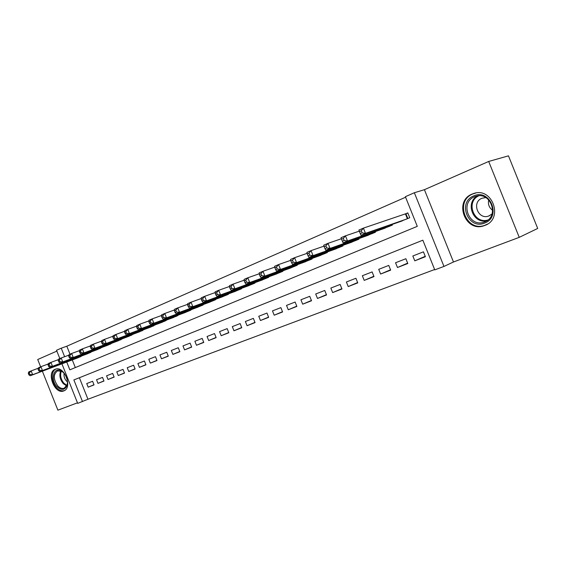 <?xml version="1.0" encoding="UTF-8"?>
<svg xmlns="http://www.w3.org/2000/svg" width="566" height="566" viewBox="0 0 566 566"><rect width="100%" height="100%" fill="white"/><g stroke="black" fill="none" stroke-linecap="round" stroke-linejoin="round"><path stroke-width="0.85" d="M63.76 390.908C72.979 387.951 64.404 365.466 55.468 369.166L55.143 369.287C46.051 372.527 54.704 394.7 63.604 390.972L63.76 390.908M484.85 225.438C503.882 218.964 492.385 186.575 473.509 193.551L472.214 194.032C453.345 201.128 465.429 232.951 484.227 225.664L484.85 225.438M488.691 161.459L508.466 155.841L537.7 228.452L519.241 237.352L488.691 161.459L424.415 189.688L453.472 261.987L443.963 266.437L434.773 269.876L422.852 240.196L79.382 377.734L87.956 399.242L77.691 403.381L61.927 363.832M42.365 371.183L57.888 410.159L77.464 402.829M453.472 261.987L519.241 237.352M87.956 399.242L434.631 269.522M56.862 351.111L37.717 359.516L40.625 366.818M425.236 256.313L414.779 260.827L425.399 256.716L423.439 251.842L412.84 255.995L414.779 260.827M407.64 263.14L397.466 267.52L407.796 263.523L405.864 258.719L395.549 262.751L397.466 267.52M390.526 269.791L380.614 274.043L390.667 270.152L388.764 265.404L378.725 269.338L380.614 274.043M373.864 276.258L364.207 280.389L373.999 276.597L372.124 271.921L362.346 275.741L364.207 280.389M357.634 282.554L348.231 286.566L357.769 282.88L355.915 278.26L346.392 281.988L348.231 286.566M341.829 288.688L332.659 292.587L341.956 288.993L340.124 284.436L330.848 288.066L332.659 292.587M326.426 294.66L317.491 298.459L326.547 294.957L324.743 290.457L315.701 293.995L317.491 298.459M311.413 300.482L302.697 304.183L311.526 300.765L309.744 296.322L300.928 299.768L302.697 304.183M296.775 306.164L288.271 309.758L296.881 306.425L295.127 302.039L286.523 305.407L288.271 309.758M282.498 311.696L274.199 315.205L282.597 311.951L280.863 307.621L272.472 310.904L274.199 315.205M268.567 317.101L260.459 320.519L268.659 317.342L266.947 313.062L258.761 316.267L260.459 320.519M254.969 322.372L247.059 325.705L255.061 322.606L253.37 318.375L245.375 321.502L247.059 325.705M241.696 327.516L233.97 330.763L241.781 327.742L240.111 323.561L232.308 326.617L233.97 330.763M228.735 332.546L221.186 335.709L228.82 332.758L227.164 328.627L219.544 331.605L221.186 335.709M216.07 337.449L208.691 340.541L216.155 337.654L214.521 333.572L207.071 336.487L208.691 340.541M203.696 342.246L196.487 345.26L203.774 342.444L202.161 338.404L194.888 341.256L196.487 345.26M191.605 346.93L184.558 349.88L191.683 347.121L190.091 343.13L182.974 345.911L184.558 349.88M179.79 351.514L172.892 354.387L179.861 351.698L178.283 347.75L171.328 350.467L172.892 354.387M168.229 355.993L161.487 358.802L168.3 356.17L166.744 352.264L159.937 354.924L161.487 358.802M156.924 360.372L150.33 363.117L156.994 360.542L155.452 356.679L148.794 359.283L150.33 363.117M145.865 364.653L139.406 367.341L145.929 364.822L144.408 361.002L137.892 363.549L139.406 367.341M135.041 368.848L128.723 371.473L135.104 369.004L133.597 365.226L127.223 367.723L128.723 371.473M124.449 372.952L118.266 375.52L124.513 373.107L123.02 369.365L116.78 371.805L118.266 375.52M114.077 376.97L108.021 379.482L114.141 377.119L112.662 373.418L106.557 375.81L108.021 379.482M103.925 380.904L97.989 383.366L103.981 381.045L102.524 377.388L96.538 379.722L97.989 383.366M92.591 381.272L86.732 383.564L88.169 387.165L94.034 384.894L92.591 381.272M405.589 197.223L66.816 346.208L70 354.196M72.285 359.934L75.328 367.575M399.179 221.971L409.742 217.74L407.789 212.873L404.711 214.181M392.104 224.44L392.358 225.084L382.085 229.202M375.201 231.614L375.449 232.223L365.445 236.241M358.752 238.597L358.986 239.17L349.25 243.09M342.734 245.396L342.954 245.941L333.473 249.762M327.127 252.019L327.339 252.535L318.099 256.264M311.923 258.471L312.121 258.959L303.114 262.596M297.1 264.754L297.284 265.221L288.511 268.772M282.646 270.888L282.823 271.326L274.269 274.793M268.546 276.859L268.716 277.283L260.367 280.665M254.792 282.689L254.955 283.092L246.811 286.396M241.364 288.377L241.519 288.766L233.567 291.992M228.261 293.931L228.409 294.306L220.648 297.454M215.462 299.357L215.604 299.711L208.019 302.789M202.961 304.65L203.095 304.989L195.687 308.003M190.742 309.821L190.869 310.154L183.632 313.097M178.799 314.88L171.852 318.071M167.126 319.818L160.334 322.938M155.714 324.651L149.07 327.7M144.549 329.377L138.047 332.355M133.633 334.004L127.265 336.911M122.942 338.525L116.709 341.369M112.485 342.954L106.38 345.734M102.241 347.283L96.27 350.007M92.216 351.528L86.357 354.196M82.388 355.681L76.658 358.292M59.833 358.568L56.529 350.276L61.234 348.203L64.623 356.714M66.816 346.208L61.234 348.203M66.738 362.021L69.851 369.839L417.291 226.35L405.376 196.692L414.347 192.737L443.963 266.437M424.415 189.688L414.347 192.737M422.852 240.196L73.877 379.935L82.502 401.577M79.382 377.734L73.877 379.935M93.977 384.753L88.169 387.165M359.452 231.529L360.294 233.624L362.113 232.845L361.271 230.751L359.452 231.529L358.872 230.072L363.407 228.119L365.509 233.348L360.959 235.286L402.299 220.889M407.853 213.042L363.407 228.119L361.271 230.751M406.664 219.042L365.509 233.348L362.113 232.845M360.959 235.286L360.294 233.624M473.735 195.914C490.149 188.223 501.773 217.111 484.652 223.054C468.33 230.199 457.066 202.175 473.735 195.914M484.659 221.879C499.877 216.651 490.637 190.799 475.539 196.409L474.556 196.77C459.443 202.402 469.065 227.886 484.107 222.084L484.659 221.879M485.812 197.576L482.006 198.234C471.322 202.168 478.051 220.117 488.67 216.042L492.031 213.969M475.836 193.006L472.928 193.905C454.194 200.944 466.186 232.52 484.843 225.289L487.595 224.023M492.703 210.34C489.109 207.701 487.786 204.206 488.72 199.84M63.781 372.888C67.029 376.857 68.132 381.06 67.092 385.488C64.828 390.278 61.432 390.632 56.89 386.55C49.85 379.411 54.025 365.813 61.751 371.169L63.781 372.888M63.873 372.994L62.182 371.6L57.654 370.808C53.19 374.147 53.204 379.156 57.682 385.835C59.847 388.085 62.005 388.892 64.163 388.248L67.128 384.845L67.524 382.291M64.107 373.263C63.675 376.043 64.432 378.597 66.385 380.939L67.517 381.93M56.147 368.982C50.77 370.765 50.954 381.944 56.388 387.547C59.069 390.349 61.758 391.347 64.439 390.547L64.595 390.49M341.553 239.199L342.38 241.257L344.149 240.508L343.321 238.442L341.553 239.199L341.036 237.734L345.444 235.838L347.517 240.996L343.095 242.871L385.113 228.14M359.297 231.133L345.444 235.838L343.321 238.442M389.366 226.343L347.517 240.996L344.149 240.508M343.095 242.871L342.38 241.257M324.162 246.649L324.983 248.679L326.695 247.943L325.882 245.913L324.162 246.649L323.717 245.177L328.004 243.338L330.035 248.417L325.747 250.236L368.395 235.201M341.39 238.746L328.004 243.338L325.882 245.913M372.534 233.454L330.035 248.417L326.695 247.943M325.747 250.236L324.983 248.679M307.274 253.879L308.081 255.882L309.744 255.174L308.944 253.165L307.274 253.879L306.892 252.408L311.052 250.618L313.062 255.627L308.887 257.396L352.116 242.071M324.014 246.146L311.052 250.618L308.944 253.165M356.148 240.373L313.062 255.627L309.744 255.174M308.887 257.396L308.081 255.882M290.86 260.912L291.646 262.886L293.273 262.192L292.481 260.219L290.86 260.912L290.535 259.433L294.582 257.7L296.556 262.631L292.502 264.357L336.268 248.764M307.133 253.342L294.582 257.7L292.481 260.219M340.187 247.109L296.556 262.631L293.273 262.192M292.502 264.357L291.646 262.886M274.892 267.746L275.677 269.692L277.255 269.02L276.47 267.074L274.892 267.746L274.63 266.268L278.564 264.577L280.51 269.451L276.569 271.121L320.823 255.287M290.733 260.332L278.564 264.577L276.47 267.074M324.643 253.674L280.51 269.451L277.255 269.02M276.569 271.121L275.677 269.692M259.37 274.397L260.134 276.321L261.669 275.663L260.905 273.739L259.37 274.397L259.157 272.918L262.985 271.277L264.902 276.081L261.067 277.708L305.767 261.641M274.786 267.131L262.985 271.277L260.905 273.739M309.496 260.07L264.902 276.081L261.669 275.663M261.067 277.708L260.134 276.321M244.257 280.87L245.014 282.767L246.514 282.13L245.75 280.227L244.257 280.87L244.095 279.392L247.823 277.786L249.719 282.526L245.984 284.111L291.094 267.838M259.278 273.753L247.823 277.786L245.75 280.227M294.73 266.303L249.719 282.526L246.514 282.13M245.984 284.111L245.014 282.767M229.555 287.167L230.298 289.035L231.756 288.419L231.006 286.545L229.555 287.167L229.435 285.689L233.065 284.132L234.932 288.809L231.303 290.351L276.788 273.88M244.187 280.191L233.065 284.132L231.006 286.545M280.333 272.38L234.932 288.809L231.756 288.419M231.303 290.351L230.298 289.035M215.229 293.301L215.971 295.148L217.386 294.546L216.644 292.693L215.229 293.301L215.158 291.823L218.695 290.301L220.542 294.921L216.997 296.421L262.829 279.774M229.499 286.46L218.695 290.301L216.644 292.693M266.282 278.309L220.542 294.921L217.386 294.546M216.997 296.421L215.971 295.148M201.277 299.28L202.005 301.098L203.385 300.511L202.656 298.685L201.277 299.28L201.255 297.801L204.694 296.322L206.519 300.871L203.067 302.336L249.203 285.526M215.193 292.572L204.694 296.322L202.656 298.685M252.578 284.097L206.519 300.871L203.385 300.511M203.067 302.336L202.005 301.098M187.686 305.102L188.4 306.899L189.751 306.326L189.03 304.522L187.686 305.102L187.7 303.624L191.053 302.18L192.85 306.68L189.49 308.102L235.909 291.136M201.263 298.523L191.053 302.18L189.03 304.522M239.206 289.742L192.85 306.68L189.751 306.326M189.49 308.102L188.4 306.899M174.434 310.776L175.142 312.552L176.451 311.993L175.743 310.21L174.434 310.776L174.491 309.298L177.759 307.897L179.535 312.333L176.259 313.727L222.926 296.619M187.693 304.324L177.759 307.897L175.743 310.21M226.145 295.261L179.535 312.333L176.451 311.993M176.259 313.727L175.142 312.552M161.508 316.309L162.209 318.064L163.489 317.519L162.789 315.764L161.508 316.309L161.607 314.838L164.798 313.465L166.546 317.851L163.348 319.21L210.248 301.968M174.462 309.977L164.798 313.465L162.789 315.764M213.389 300.645L166.546 317.851L163.489 317.519M163.348 319.21L162.209 318.064M148.908 321.707L149.601 323.441L150.846 322.91L150.153 321.177L148.908 321.707L149.035 320.236L152.148 318.899L153.881 323.228L150.761 324.551L197.867 307.197M161.565 315.488L152.148 318.899L150.153 321.177M200.937 305.902L153.881 323.228L150.846 322.91M150.761 324.551L149.601 323.441M136.611 326.971L137.297 328.683L138.514 328.167L137.828 326.455L136.611 326.971L136.774 325.507L139.809 324.198L141.521 328.478L138.472 329.773L185.761 312.312M148.978 320.872L139.809 324.198L137.828 326.455M188.761 311.045L141.521 328.478L138.514 328.167M138.472 329.773L137.297 328.683M124.612 332.115L125.284 333.806L126.473 333.296L125.794 331.605L124.612 332.115L124.803 330.65L127.767 329.377L129.458 333.6L126.487 334.867L173.932 317.307M136.703 326.122L127.767 329.377L125.794 331.605M176.861 316.069L129.458 333.6L126.473 333.296M126.487 334.867L125.284 333.806M112.896 337.131L113.561 338.801L114.721 338.305L114.049 336.636L112.896 337.131L113.115 335.673L116.009 334.428L117.678 338.602L114.778 339.833L162.364 322.188M124.725 331.244L116.009 334.428L114.049 336.636M165.237 320.979L117.678 338.602L114.721 338.305M114.778 339.833L113.561 338.801M101.448 342.034L102.106 343.682L103.238 343.201L102.58 341.546L101.448 342.034L101.703 340.576L104.533 339.359L106.182 343.491L103.345 344.694L151.058 326.964M113.03 336.254L104.533 339.359L102.58 341.546M153.86 325.775L106.182 343.491L103.238 343.201M103.345 344.694L102.106 343.682M90.27 346.817L90.921 348.451L92.032 347.977L91.381 346.35L90.27 346.817L90.553 345.366L93.319 344.178L94.947 348.26L92.18 349.434L139.993 331.634M101.604 341.142L93.319 344.178L91.381 346.35M142.738 330.473L94.947 348.26L92.032 347.977M92.18 349.434L90.921 348.451M79.353 351.5L79.997 353.113L81.079 352.646L80.436 351.033L79.353 351.5L79.657 350.05L82.36 348.889L83.966 352.922L81.263 354.068L129.168 336.204M90.447 345.918L82.36 348.889L80.436 351.033M131.85 335.072L83.966 352.922L81.079 352.646M81.263 354.068L79.997 353.113M68.677 356.071L69.314 357.662L70.375 357.21L69.738 355.618L68.677 356.071L69.01 354.62L71.649 353.488L73.24 357.479L70.594 358.603L118.57 340.675M79.544 350.58L71.649 353.488L69.738 355.618M121.202 339.565L73.24 357.479L70.375 357.21M70.594 358.603L69.314 357.662M58.248 360.535L58.871 362.113L59.911 361.674L59.281 360.096L58.248 360.535L58.602 359.099L61.185 357.988L62.755 361.929L60.166 363.032L108.205 345.055M68.889 355.144L61.185 357.988L59.281 360.096M110.773 343.965L62.755 361.929L59.911 361.674M60.166 363.032L58.871 362.113M48.039 364.907L48.662 366.464L49.674 366.039L49.051 364.476L48.039 364.907L48.421 363.471L50.947 362.389L52.497 366.287L49.971 367.362L98.052 349.342M58.475 359.601L50.947 362.389L49.051 364.476M100.571 348.274L52.497 366.287L49.674 366.039M49.971 367.362L48.662 366.464M38.063 369.181L38.679 370.723L39.67 370.305L39.054 368.756L38.063 369.181L38.467 367.751L40.936 366.69L42.471 370.546L39.995 371.593L88.105 353.538M48.294 363.959L40.936 366.69L39.054 368.756M90.574 352.498L42.471 370.546L39.67 370.305M39.995 371.593L38.679 370.723M28.3 373.362L28.908 374.89L29.878 374.48L29.269 372.952L28.3 373.362L28.725 371.933L31.137 370.9L32.658 374.713L30.239 375.739L78.37 357.648M38.332 368.225L31.137 370.9L29.269 372.952M80.782 356.63L32.658 374.713L29.878 374.48M30.239 375.739L28.908 374.89M405.928 213.764L407.845 218.547M405.454 213.934L407.386 218.738M486.852 220.747C473.098 224.278 464.835 202.479 477.456 195.956M478.772 195.829C465.358 201.708 474.004 224.504 487.92 219.969M66.668 385.955L63.258 383.614C59.89 379.326 59.055 375.088 60.753 370.893M61.347 371.133C59.869 375.18 60.718 379.199 63.887 383.196L66.937 385.375M390.257 225.077L390.561 225.841M389.783 225.247L390.101 226.039M373.461 232.23L373.744 232.944M372.98 232.393L373.277 233.135M357.104 239.185L357.372 239.857M356.622 239.354L356.905 240.055M341.178 245.955L341.425 246.585M340.69 246.125L340.958 246.783M325.655 252.542L325.896 253.144M325.174 252.719L325.422 253.342M310.529 258.966L310.755 259.532M310.048 259.143L310.281 259.737M295.785 265.228L296.004 265.765M295.296 265.404L295.523 265.963M281.408 271.333L281.613 271.843M280.92 271.51L281.132 272.041M267.378 277.283L267.569 277.764M266.89 277.46L267.095 277.97M253.688 283.092L253.872 283.552M253.2 283.269L253.398 283.75M240.331 288.759L240.508 289.198M239.843 288.936L240.026 289.396M227.284 294.292L227.454 294.709M226.796 294.469L226.973 294.907M214.549 299.69L214.705 300.086M214.054 299.867L214.224 300.291M202.097 304.968L202.253 305.343M201.609 305.145L201.772 305.548M189.935 310.118L190.084 310.486M189.447 310.302L189.603 310.684M177.561 315.34L177.71 315.708M165.944 320.264L166.086 320.618M484.227 225.664L486.116 224.872M63.604 390.972L64.029 390.795M474.209 193.43L474.98 193.162M485.522 221.497L484.107 222.084M488.67 216.042L489.597 215.667M67.128 384.845L67.092 385.488M62.182 371.6L61.751 371.169"/></g></svg>
